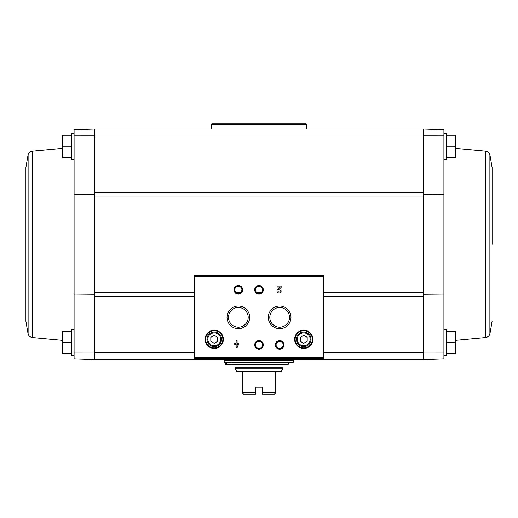 <?xml version="1.0" encoding="UTF-8"?>
<svg xmlns="http://www.w3.org/2000/svg" width="518" height="518" viewBox="0 0 518 518"><rect width="100%" height="100%" fill="white"/><g stroke="black" fill="none" stroke-linecap="round" stroke-linejoin="round"><path stroke-width="0.78" d="M74.087 353.017L74.087 135.729L94.736 135.716L94.736 353.03L74.087 353.017L74.087 358.955L94.736 359.673L94.736 353.03M74.087 355.374L71.503 355.374L71.503 329.558L74.087 329.558L74.087 294.049L94.736 294.25M74.087 133.372L71.503 133.372L71.503 159.188L74.087 159.188L74.087 194.697L94.736 194.496M423.264 194.496L443.913 194.697L443.913 129.791L423.264 129.073L94.736 129.073L94.736 135.716M443.913 194.697L443.913 353.017L423.264 353.03L423.264 135.956L94.736 135.956L94.736 129.073L74.087 129.791L74.087 135.729M443.913 355.374L446.497 355.374L446.497 329.558L443.913 329.558L443.913 294.049L423.264 294.25M423.264 135.716L423.264 129.073L423.264 135.716L443.913 135.729M455.154 331.28L446.756 331.28L446.756 353.652L455.154 353.652L455.613 348.057L455.154 331.28L455.613 331.28L455.613 353.652L455.154 353.652M455.154 135.094L446.756 135.094L446.756 157.466L455.154 157.466L455.613 151.871L455.154 135.094L455.613 135.094L455.613 157.466L455.154 157.466M194.464 352.79L94.736 352.79L94.736 359.673L423.264 359.673L443.913 358.955L443.913 353.017M423.264 353.03L423.264 359.673L423.264 352.79L323.536 352.79M323.536 359.324L323.536 274.935L194.464 274.935L194.464 359.33L323.536 359.324L194.464 359.33M238.694 343.22L237.108 343.22L237.108 340.747L236.143 340.747L236.143 343.22L234.563 343.22L234.563 344.185L236.143 344.185L236.143 347.63L237.108 347.63L238.694 344.185L238.694 343.22M281.144 290.889L280.18 290.889A1.101 1.101 0 0 1 278.645 291.899A1.101 1.101 0 0 1 278.315 290.093L281.144 287.399L281.144 286.072L277.013 286.072L277.013 287.037L280.128 287.037L277.654 289.394A2.066 2.066 0 0 0 278.263 292.787A2.066 2.066 0 0 0 281.144 290.889M205.134 339.316A9.123 9.123 0 0 0 218.816 347.215A9.123 9.123 0 0 0 218.816 331.416A9.123 9.123 0 0 0 205.134 339.316M294.625 339.316A9.123 9.123 0 0 0 308.307 347.215A9.123 9.123 0 0 0 308.307 331.416A9.123 9.123 0 0 0 294.625 339.316M275.349 344.871A4.299 4.299 0 0 0 281.805 348.601A4.299 4.299 0 0 0 281.805 341.148A4.299 4.299 0 0 0 275.349 344.871M254.701 344.871A4.299 4.299 0 0 0 261.15 348.601A4.299 4.299 0 0 0 261.15 341.148A4.299 4.299 0 0 0 254.701 344.871M268.33 317.34A11.318 11.318 0 0 0 285.314 327.143A11.318 11.318 0 0 0 285.314 307.537A11.318 11.318 0 0 0 268.33 317.34M227.026 317.34A11.318 11.318 0 0 0 244.01 327.143A11.318 11.318 0 0 0 244.01 307.537A11.318 11.318 0 0 0 227.026 317.34M254.701 289.802A4.299 4.299 0 0 0 261.15 293.531A4.299 4.299 0 0 0 261.15 286.078A4.299 4.299 0 0 0 254.701 289.802M234.045 289.802A4.299 4.299 0 0 0 240.501 293.531A4.299 4.299 0 0 0 240.501 286.078A4.299 4.299 0 0 0 234.045 289.802M234.79 289.802A3.555 3.555 0 0 0 240.125 292.884A3.555 3.555 0 0 0 240.125 286.726A3.555 3.555 0 0 0 234.79 289.802M255.445 289.802A3.555 3.555 0 0 0 260.781 292.884A3.555 3.555 0 0 0 260.781 286.726A3.555 3.555 0 0 0 255.445 289.802M228.503 317.34A9.848 9.848 0 0 0 243.272 325.867A9.848 9.848 0 0 0 243.272 308.812A9.848 9.848 0 0 0 228.503 317.34M269.8 317.34A9.848 9.848 0 0 0 284.576 325.867A9.848 9.848 0 0 0 284.576 308.812A9.848 9.848 0 0 0 269.8 317.34M255.445 344.871A3.555 3.555 0 0 0 260.781 347.954A3.555 3.555 0 0 0 260.781 341.796A3.555 3.555 0 0 0 255.445 344.871M276.094 344.871A3.555 3.555 0 0 0 281.429 347.954A3.555 3.555 0 0 0 281.429 341.796A3.555 3.555 0 0 0 276.094 344.871M307.187 341.304L307.187 337.328L303.742 335.34L300.304 337.328L300.304 341.304L303.742 343.292L307.187 341.304M296.432 339.316A7.317 7.317 0 0 0 307.401 345.648A7.317 7.317 0 0 0 307.401 332.983A7.317 7.317 0 0 0 296.432 339.316M295.137 339.316A8.605 8.605 0 0 0 308.048 346.769A8.605 8.605 0 0 0 308.048 331.863A8.605 8.605 0 0 0 295.137 339.316M217.696 341.304L217.696 337.328L214.258 335.34L210.813 337.328L210.813 341.304L214.258 343.292L217.696 341.304M206.941 339.316A7.317 7.317 0 0 0 217.91 345.648A7.317 7.317 0 0 0 217.91 332.983A7.317 7.317 0 0 0 206.941 339.316M205.652 339.316A8.605 8.605 0 0 0 218.557 346.769A8.605 8.605 0 0 0 218.557 331.863A8.605 8.605 0 0 0 205.652 339.316M237.108 345.532L237.73 344.185L237.108 344.185L237.108 345.532M443.913 159.188L446.497 159.188L446.497 133.372L443.913 133.372M446.756 146.277L455.154 146.277M446.756 342.463L455.154 342.463M492.1 244.373L492.1 167.534L492.1 244.373M62.846 135.094L71.244 135.094L71.244 157.466L62.846 157.466L62.387 151.871L62.846 135.094L62.387 135.094L62.387 157.466L62.846 157.466M62.846 331.28L71.244 331.28L71.244 353.652L62.846 353.652L62.387 348.057L62.846 331.28L62.387 331.28L62.387 353.652L62.846 353.652M71.244 342.463L62.846 342.463M71.244 146.277L62.846 146.277M25.9 321.212L25.9 167.534L28.114 154.617L28.114 334.123L25.9 321.212M275.349 371.723L275.349 392.372L262.445 392.372L262.445 394.094L262.445 387.211L255.555 387.211L255.555 394.094L255.555 392.372L242.651 392.372L242.651 371.723L280.976 371.723L282.977 368.194L283.093 364.322M262.445 394.094L274.488 394.094L275.349 393.233L275.349 392.372M255.555 394.094L243.512 394.094L242.651 393.233L242.651 392.372M234.907 364.322L235.023 368.194L237.024 371.723L242.651 371.723M224.579 362.257L293.421 362.257L293.421 360.534L224.579 360.534L224.579 362.257M224.754 360.534L224.579 359.673M288.254 362.257L288.254 364.322L231.041 364.322L231.041 362.257M231.041 364.322L226.696 364.322L226.696 362.257M226.696 364.322L225.544 364.322L225.544 362.257M211.674 124.514L306.326 124.514L305.717 123.906L212.283 123.906L211.674 124.514L211.674 129.073M306.326 124.514L306.326 129.073M423.264 296.115L323.536 296.115M194.464 296.115L94.736 296.115M423.264 192.631L94.736 192.631M323.536 275.705L194.464 275.705M323.536 357.53L194.464 357.53M323.536 276.567L194.464 276.567M323.536 358.391L194.464 358.391M297.293 339.316A6.456 6.456 0 0 0 306.973 344.904A6.456 6.456 0 0 0 306.973 333.728A6.456 6.456 0 0 0 297.293 339.316M207.802 339.316A6.456 6.456 0 0 0 217.482 344.904A6.456 6.456 0 0 0 217.482 333.728A6.456 6.456 0 0 0 207.802 339.316M423.264 292.696L323.536 292.696M261.078 292.696L256.922 292.696M240.423 292.696L236.273 292.696M194.464 292.696L94.736 292.696M423.264 196.05L94.736 196.05M455.613 148.42L485.664 151.217L485.664 337.529L455.613 340.326M485.664 151.217C487.71 151.554 489.115 152.687 489.886 154.617L489.886 334.123L492.1 321.212M62.387 340.326L32.336 337.529L32.336 151.217L62.387 148.42M236.94 371.523L281.06 371.523M234.907 367.767L283.093 367.767M235.023 368.194L282.977 368.194M224.579 360.36L293.246 360.534M323.536 274.935L194.464 274.935M485.664 337.529C487.71 337.186 489.115 336.053 489.886 334.123M489.886 154.617L492.1 167.534M32.336 337.529C30.29 337.186 28.885 336.053 28.114 334.123M32.336 151.217C30.29 151.554 28.885 152.687 28.114 154.617M293.421 360.36L293.421 359.673"/></g></svg>
